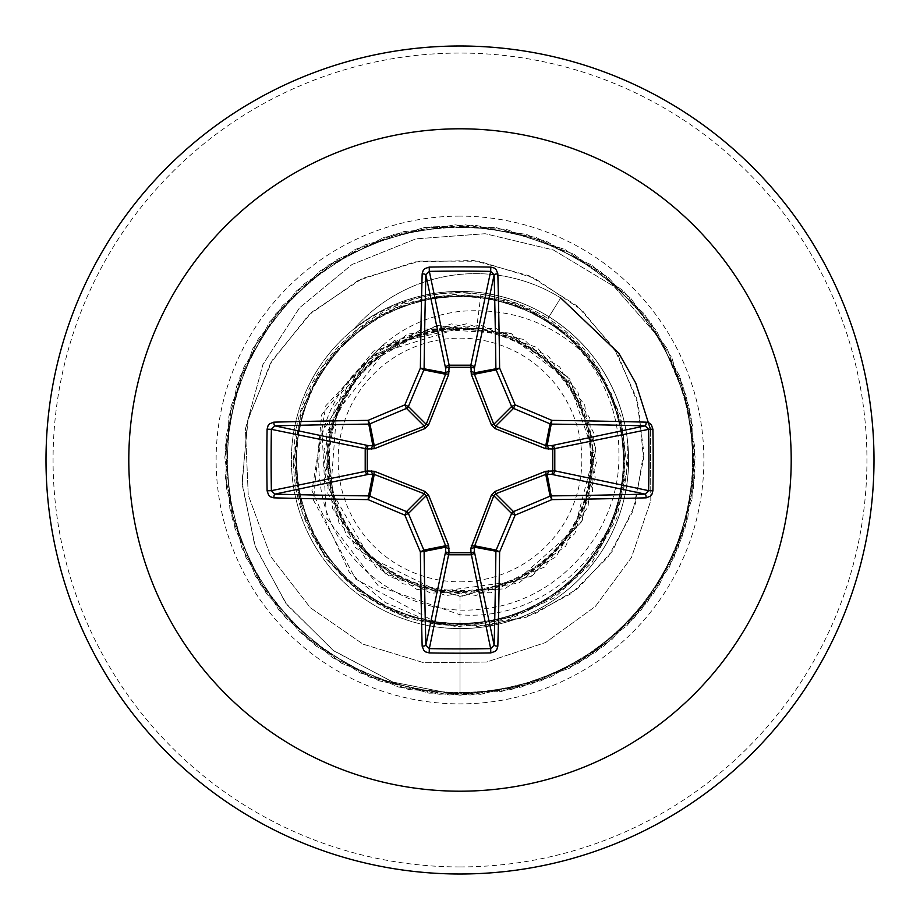 <?xml version="1.0" encoding="UTF-8"?>
<svg xmlns="http://www.w3.org/2000/svg" width="920" height="920" viewBox="0 0 920 920"><rect width="100%" height="100%" fill="white"/><g stroke="black" fill="none" stroke-linecap="round" stroke-linejoin="round"><path stroke-width="0.69" stroke-dasharray="4.6 3.45" d="M460 581.842A121.842 121.842 0 0 0 581.842 460A121.842 121.842 0 0 0 460 338.157A121.842 121.842 0 0 0 338.157 460A121.842 121.842 0 0 0 460 581.842M460 590.629A130.629 130.629 0 0 0 590.629 460A130.629 130.629 0 0 0 460 329.372A130.629 130.629 0 0 0 329.372 460A130.629 130.629 0 0 0 460 590.629M598.851 369.311L620.942 416.495L627.072 467.935L616.768 518.202L591.698 562.925L554.334 597.816L508.104 619.838L457.297 626.75L406.95 618.044L361.56 594.285L325.438 558.037L302.197 512.44L293.733 461.921L301.162 411.378L323.61 365.286L359.007 328.348L403.926 303.933L454.284 294.434L504.999 300.61L551.459 322.161L589.191 356.718L614.433 401.258L625.082 451.467L619.735 502.377L599.035 549.412L564.926 587.707L520.778 613.732L470.626 624.898L419.612 620.298L372.416 600.081L333.603 566.536L307.119 522.606L295.182 472.661L299.287 421.59L318.791 374.06L351.911 334.96L395.462 307.809L445.326 295.389L496.432 298.759L544.122 317.803L583.728 350.382L611.306 393.668L624.461 443.291L621.598 494.466L603.267 542.455L571.159 582.325L528.229 610.569L478.687 624.22L427.547 622.092L379.385 604.221L339.02 572.642L310.385 530.047L296.01 480.792L297.608 429.548L314.732 381.122L345.862 340.48L388.067 311.167L437.184 296.297L488.393 297.148L536.992 313.8L578.116 344.356L607.821 386.228L623.415 435.091L623.093 486.369L607.211 535.198L577.082 576.61L535.647 606.981L486.967 623.07L435.689 623.507L386.676 608.097L344.827 578.577L314.065 537.452L297.263 488.991L296.309 437.69L310.96 388.493L340.089 346.322L380.753 314.928L428.973 297.654L480.297 295.941L529.69 310.143L572.228 338.629L604.003 378.994L621.977 427.006L624.185 478.285L610.754 527.827L582.647 570.71L542.777 603.083L495.029 621.518L443.716 624.496L394.013 611.535L350.796 584.096L318.032 544.536L298.885 496.995L295.412 445.786L307.613 395.945L334.65 352.383L373.692 319.022L420.992 299.414L472.19 295.147L522.134 306.843L566.064 333.212L599.817 371.945L620.126 418.968L624.898 470.085L613.962 520.191L588.006 564.431L549.838 598.759L503.01 619.551L451.938 625.106L401.764 614.686L357.132 589.398L322.402 551.528L300.943 505.022L294.894 454.02L304.589 403.661L329.44 358.777L366.747 323.506L413.08 301.576L463.99 294.745L514.36 303.91L559.682 328.129L595.344 365.136L617.906 411.091L625.209 461.932L616.745 512.497L592.997 557.991L556.577 594.159L510.887 617.228L460 625.301C367.103 628.119 285.775 541.178 294.17 448.902C297.471 356.201 389.505 280.278 480.941 294.227C557.278 304.945 619.539 375.567 618.872 452.743C621.299 529.92 558.865 602.266 481.769 609.005C405.076 619.379 327.991 559.624 320.16 482.643C308.464 406.214 372.335 328.543 450.133 328.21C380.972 332.005 323.932 396.129 327.808 464.991C328.75 533.68 391.138 594.193 460 592.411C527.838 593.756 589.294 536.222 592.284 468.36C598.081 400.959 544.214 335.305 476.629 328.371L459.195 328.267L385.031 351.325L336.628 412.171L330.751 489.704L369.276 557.129L439.024 591.548L516.131 581.129L574.275 529.587L593.963 454.33L568.525 380.753L506.644 333.672L429.007 328.647L361.445 367.379L326.45 436.873L335.443 514.165L385.48 573.896L460 596.401L531.369 576.242L581.704 521.594L595.93 448.718L569.825 379.097L511.221 333.58L437.299 325.496L370.208 357.328L329.716 419.6L327.888 493.913L365.194 558.06L430.709 593.216L504.804 588.834L565.685 546.227L595.206 478.032L584.637 404.581L537.061 347.449L466.75 323.771L394.335 340.446L341.435 392.564L323.679 464.634L346.346 535.417L402.603 583.74L475.996 595.458L544.536 567.042L588.087 506.897L593.664 432.825L559.682 366.896L496.087 328.463L421.923 329.026L358.938 368.391L325.933 434.907L332.626 508.794L377.096 568.318L446.016 595.677L519.202 582.877L574.781 533.692L596.379 462.679L577.553 390.816L523.974 339.537L451.341 323.874L381.374 348.542L334.638 406.26L325.059 479.918L355.442 547.584L416.875 589.409L490.969 592.836L556.002 556.899L592.526 492.257L589.8 418.082L548.561 356.258L481.171 325.254L407.387 334.155L349.278 380.339L323.955 450.156L338.985 522.928L389.827 576.966L461.587 596.39L532.749 575.379L582.441 520.122L595.78 447.028L568.744 377.798L509.093 333.017L434.953 326.358L368.322 359.835L322.034 432.02L326.393 517.822L378.557 586.259L460 614.779C563.707 623.3 651.992 513.003 621.828 412.654A168.613 168.613 0 0 1 460 628.613A168.613 168.613 0 0 1 354.269 328.659A161.276 161.276 0 0 1 560.717 297.93L547.952 318.458C568.939 331.648 585.913 348.599 598.851 369.311C562.143 326.243 515.856 306.923 460 311.362C423.062 316.066 392.506 332.223 368.322 359.835M460 628.613A168.613 168.613 0 0 0 628.613 460A168.613 168.613 0 0 0 460 291.387A168.613 168.613 0 0 0 291.387 460A168.613 168.613 0 0 0 460 628.613A168.613 168.613 0 0 0 628.613 460A168.613 168.613 0 0 0 460 291.387C420.497 291.755 385.25 304.186 354.269 328.659L353.372 329.682A161.276 161.276 0 0 1 560.717 297.93L548.998 316.791C585.097 339.905 609.373 371.864 621.828 412.654M460 291.387L475.594 292.111C501.94 294.664 526.401 302.887 548.998 316.791M460 874A414 414 0 0 0 874 460A414 414 0 0 0 460 46A414 414 0 0 0 46 460A414 414 0 0 0 460 874A414 414 0 0 0 874 460A414 414 0 0 0 460 46M353.372 329.682C384.709 305.233 420.256 292.986 460 292.951C491.774 293.434 521.099 301.933 547.952 318.458M480.941 294.227L476.629 328.371M460 596.401L460 695.232L392.725 682.03L333.017 650.29L285.786 603.232L254.725 545.318L242.017 481.804L248.227 418.278L272.286 360.18L311.592 312.305L362.33 278.461L419.808 261.108L478.906 261.211L534.52 278.231L581.992 310.155L617.527 353.774L638.469 404.972L643.529 459.103L632.799 511.451L607.763 557.566L571.055 593.733L526.24 617.216L477.468 626.462L429.053 621.195L385.135 602.439L349.324 572.309L311.926 490.671L325.795 405.743L382.122 345.713L459.195 328.267M460 625.301L460 695.232L393.254 682.214L333.914 650.946L286.775 604.555L255.461 547.354L242.167 484.46L247.492 421.337L270.445 363.296L308.591 315.077L358.259 280.427L414.931 261.878L473.604 260.486L529.299 275.827L577.403 306.096L614.123 348.254L636.72 398.372L643.781 451.95L635.226 504.378L612.294 551.252L577.449 588.846L534.037 614.295L486.024 625.91L437.632 623.208L355.637 579.048L313.49 500.147L321.712 414.759L373.508 351.072L448.408 327.819L458.712 328.175M450.133 328.21L448.408 327.819M460 695.232L531.208 684.192L595.734 652.107L647.53 602.002L681.72 538.568L695.094 467.762L686.412 396.221L656.489 330.671L608.108 277.253L545.836 240.994L475.513 225.285L403.73 231.598L337.226 259.359L282.244 305.946L243.949 366.988L225.929 436.758L229.873 508.714L255.415 576.092L300.161 632.581L359.904 672.865L429.042 693.185L501.089 691.61L569.273 668.299L627.21 625.439L669.449 567.065L692.035 498.628L692.841 426.569L671.795 357.65L630.867 298.333L573.907 254.196L506.264 229.367L434.274 226.182L364.699 244.95L304.06 283.889L258.071 339.365L231.023 406.157L225.469 477.997L241.925 548.159L278.84 610.04L332.764 657.846L398.636 687.079L470.258 695.002L540.914 680.869L603.98 646.001L653.533 593.688L684.928 528.827L695.209 457.504L683.41 386.411L650.658 322.23L600.001 270.974L536.21 237.463L465.255 224.836L393.817 234.278L328.589 264.902L275.701 313.846L240.097 376.498L225.136 446.982L232.219 518.696L260.682 584.901L307.843 639.377L369.288 677.028L439.242 694.301L511.152 689.597L578.254 663.331L634.259 617.998L673.911 557.819L693.496 488.474L691.15 416.449L667.126 348.519L623.656 291.042L564.822 249.423L496.156 227.573L424.097 227.527L355.407 249.308L296.539 290.858L253 348.289L228.896 416.197L226.469 488.209L245.973 557.589L285.556 617.803L341.516 663.205L408.595 689.54L480.493 694.324L550.471 677.131L611.961 639.549L659.18 585.12L687.711 518.949L694.876 447.246L679.995 376.74L644.471 314.042L591.629 265.052L526.435 234.347L454.997 224.825L384.042 237.371L320.206 270.813L269.502 322.011L236.658 386.159L224.79 457.24L234.991 528.574L266.305 593.469L315.801 645.851L378.833 680.777L449.477 694.991L521.111 687.148L587.017 657.984L640.987 610.247L677.982 548.4L694.519 478.262L689.045 406.41L661.192 340.112L614.019 286.453L553.368 249.964L485.162 233.714L415.897 238.843L352.061 264.477L299.517 307.82L262.936 364.492L245.421 428.95L248.239 495.006L270.71 556.485L310.35 607.74L363.112 644.184L423.798 662.733L486.588 662.032L545.583 642.528L595.344 606.464L631.442 557.543L650.808 500.56L650.428 429.226L650.808 500.56L631.442 557.543L595.344 606.464L545.583 642.528L486.588 662.032L423.798 662.733L363.112 644.184L310.35 607.74L270.71 556.485L248.239 495.006L245.421 428.95L262.936 364.492L299.517 307.82L352.061 264.477L415.897 238.843L485.162 233.714L553.368 249.964L614.019 286.453L661.192 340.112L689.045 406.41L694.519 478.262L677.982 548.4L640.987 610.247L587.017 657.984L521.111 687.148L449.477 694.991L378.833 680.777L315.801 645.851L266.305 593.469L234.991 528.574L224.79 457.24L236.658 386.159L269.502 322.011L320.206 270.813L384.042 237.371L454.997 224.825L526.435 234.347L591.629 265.052L644.471 314.042L679.995 376.74L694.876 447.246L687.711 518.949L659.18 585.12L611.961 639.549L550.471 677.131L480.493 694.324L408.595 689.54L341.516 663.205L285.556 617.803L245.973 557.589L226.469 488.209L228.896 416.197L253 348.289L296.539 290.858L355.407 249.308L424.097 227.527L496.156 227.573L564.822 249.423L623.656 291.042L667.126 348.519L691.15 416.449L693.496 488.474L673.911 557.819L634.259 617.998L578.254 663.331L511.152 689.597L439.242 694.301L369.288 677.028L307.843 639.377L260.682 584.901L232.219 518.696L225.136 446.982L240.097 376.498L275.701 313.846L328.589 264.902L393.817 234.278L465.255 224.836L536.21 237.463L600.001 270.974L650.658 322.23L683.41 386.411L695.209 457.504L684.928 528.827L653.533 593.688L603.98 646.001L540.914 680.869L470.258 695.002L398.636 687.079L332.764 657.846L278.84 610.04L241.925 548.159L225.469 477.997L231.023 406.157L258.071 339.365L304.06 283.889L364.699 244.95L434.274 226.182L506.264 229.367L573.907 254.196L630.867 298.333L671.795 357.65L692.841 426.569L692.035 498.628L669.449 567.065L627.21 625.439L569.273 668.299L501.089 691.61L429.042 693.185L359.904 672.865L300.161 632.581L255.415 576.092L229.873 508.714L225.929 436.758L243.949 366.988L282.244 305.946L337.226 259.359L403.73 231.598L475.513 225.285L545.836 240.994L608.108 277.253L656.489 330.671L686.412 396.221L695.094 467.762L681.72 538.568L647.53 602.002L595.734 652.107L531.208 684.192L460 695.232M460 866.939A406.939 406.939 0 0 0 866.939 460A406.939 406.939 0 0 0 460 53.061A406.939 406.939 0 0 0 53.061 460A406.939 406.939 0 0 0 460 866.939M460 216.119A243.88 243.88 0 0 0 216.119 460A243.88 243.88 0 0 0 460 703.88A243.88 243.88 0 0 0 703.88 460A243.88 243.88 0 0 0 460 216.119"/><path stroke-width="1.38" d="M646.162 497.846A662.17 57.707 180 0 1 551.919 499.617A662.239 57.718 157.5 0 1 515.131 515.131A662.239 57.718 112.5 0 1 499.617 551.919A662.17 57.707 90 0 1 497.846 646.162L496.777 649.623L495.213 651.348L490.82 652.901A659.306 252.298 180 0 1 460 653.177A659.306 252.298 180 0 1 429.18 652.901L429.341 648.623A655.787 250.964 0 0 0 460 648.887A655.787 250.964 0 0 0 490.659 648.623L494.132 645.173A658.639 57.408 -90 0 0 495.891 551.425A3.53 3.519 -78.8 0 1 496.156 550.079A658.72 57.408 -67.5 0 0 511.589 513.498A3.53 3.507 -45 0 1 513.498 511.589A658.72 57.408 -22.5 0 0 550.079 496.156A3.53 3.519 -11.2 0 1 551.425 495.891A658.639 57.408 0 0 0 645.173 494.132L648.623 490.659A655.787 250.964 -90 0 0 648.623 429.341L645.173 425.868A658.639 57.408 180 0 0 551.425 424.108A3.53 3.519 -168.8 0 1 550.079 423.844A658.72 57.408 -157.5 0 0 513.498 408.411A3.53 3.507 -135 0 1 511.589 406.502A658.72 57.408 -112.5 0 0 496.156 369.921A3.53 3.519 -101.2 0 1 495.891 368.575A658.639 57.408 -90 0 0 494.132 274.827L490.659 271.377L490.82 267.099L494.35 268.077L496.179 269.571L497.846 273.838A3.53 0.989 178.5 0 0 494.132 274.827L474.352 368.46L474.398 374.244L493.787 424.315L495.684 426.213L545.755 445.602L551.54 445.648A3.53 3.254 -101.9 0 1 554.794 449.155L554.794 470.844L648.623 490.659L652.901 490.82L651.923 494.35L650.428 496.179L646.162 497.846A3.53 0.989 -91.5 0 0 645.173 494.132L551.54 474.352L545.755 474.398L495.684 493.787L493.787 495.684L474.214 547.112A3.53 1.208 -1.8 0 1 470.844 548.308L491.337 495.247L495.247 491.337L545.606 471.304L552.736 470.982A3.53 1.208 -88.2 0 1 551.54 474.352A3.53 3.254 -78.1 0 0 554.794 470.844L552.736 470.982L552.736 449.017L545.606 448.695L495.247 428.662L491.337 424.752L471.304 374.394L470.982 367.264A3.53 1.208 -178.2 0 1 474.352 368.46A3.53 3.254 -168.1 0 0 470.844 365.205L490.659 271.377A655.787 250.964 180 0 0 429.341 271.377L425.868 274.827A3.53 0.989 -178.5 0 0 422.153 273.838L423.223 270.377L424.787 268.651L429.18 267.099A659.306 252.298 0 0 1 460 266.823A659.306 252.298 0 0 1 490.82 267.099M471.304 545.606A3.53 1.081 -159.1 0 0 474.398 545.755L496.156 550.079L499.617 551.919L474.214 547.112L474.352 551.54A3.53 3.254 -11.9 0 1 470.844 554.794L449.155 554.794A3.53 3.254 11.9 0 1 445.648 551.54L445.602 545.755L426.213 495.684L424.315 493.787L374.244 474.398L368.46 474.352A3.53 3.254 78.1 0 1 365.205 470.844L365.205 449.155A3.53 3.254 101.9 0 1 368.46 445.648L374.244 445.602L424.315 426.213L426.213 424.315L445.602 374.244A3.53 1.081 -159.1 0 1 448.695 374.394L449.155 365.205L470.844 365.205L470.982 367.264L449.017 367.264A3.53 1.208 -1.8 0 0 445.648 368.46L425.868 274.827A658.639 57.408 90 0 0 424.108 368.575A3.53 3.519 101.2 0 1 423.844 369.921A658.72 57.408 112.5 0 0 408.411 406.502A3.53 3.507 135 0 1 406.502 408.411A658.72 57.408 157.5 0 0 369.921 423.844A3.53 3.519 168.8 0 1 368.575 424.108A658.639 57.408 180 0 0 274.827 425.868L271.377 429.341L267.099 429.18L268.077 425.649L269.571 423.821L273.838 422.153A662.17 57.707 0 0 1 368.08 420.382A662.239 57.718 -22.5 0 1 404.869 404.869A662.239 57.718 -67.5 0 1 420.382 368.08A662.17 57.707 -90 0 1 422.153 273.838M448.695 374.394L428.662 424.752L424.752 428.662L374.394 448.695L367.264 449.017L367.264 470.982L374.394 471.304L424.752 491.337L428.662 495.247L448.695 545.606L449.017 552.736L470.982 552.736L470.844 548.308M460 128.8A331.2 331.2 0 0 1 791.2 460A331.2 331.2 0 0 1 460 791.2A331.2 331.2 0 0 1 128.8 460A331.2 331.2 0 0 1 460 128.8M460 46A414 414 0 0 1 874 460A414 414 0 0 1 460 874A414 414 0 0 1 46 460A414 414 0 0 1 460 46A414 414 0 0 0 46 460A414 414 0 0 0 460 874M429.18 652.901L425.649 651.923L423.821 650.428L422.153 646.162A662.17 57.707 -90 0 1 420.382 551.919A662.239 57.718 -112.5 0 1 404.869 515.131A662.239 57.718 -157.5 0 1 368.08 499.617A662.17 57.707 180 0 1 273.838 497.846L270.377 496.777L268.651 495.213L267.099 490.82A659.306 252.298 -90 0 1 266.823 460A659.306 252.298 -90 0 1 267.099 429.18M650.428 429.226L635.778 383.111L618.93 353.452L560.717 297.93L618.93 353.452L635.778 383.111L650.428 429.226M646.162 422.153L649.623 423.223L651.348 424.787L652.901 429.18L648.623 429.341L552.736 449.017A3.53 1.208 88.2 0 0 551.54 445.648L645.173 425.868A3.53 0.989 91.5 0 0 646.162 422.153A662.17 57.707 0 0 0 551.919 420.382L550.079 423.844L545.755 445.602A3.53 1.081 110.9 0 1 545.606 448.695M273.838 422.153A3.53 0.989 -91.5 0 0 274.827 425.868L368.46 445.648A3.53 1.208 -88.2 0 0 367.264 449.017L271.377 429.341A655.787 250.964 90 0 0 271.112 460A655.787 250.964 90 0 0 271.377 490.659L274.827 494.132A3.53 0.989 91.5 0 0 273.838 497.846M267.099 490.82L271.377 490.659L367.264 470.982A3.53 1.208 88.2 0 0 368.46 474.352L274.827 494.132A658.639 57.408 0 0 0 368.575 495.891A3.53 3.519 11.2 0 1 369.921 496.156L368.08 499.617L368.575 495.891L372.887 474.214A3.53 1.208 88.2 0 1 371.691 470.844M374.394 471.304A3.53 1.081 110.9 0 0 374.244 474.398L369.921 496.156A658.72 57.408 22.5 0 0 406.502 511.589A3.53 3.507 45 0 1 408.411 513.498L404.869 515.131L406.502 511.589L424.315 493.787L424.752 491.337M428.662 495.247L426.213 495.684L408.411 513.498A658.72 57.408 67.5 0 0 423.844 550.079A3.53 3.519 78.8 0 1 424.108 551.425L420.382 551.919L423.844 550.079L445.602 545.755A3.53 1.081 159.1 0 0 448.695 545.606M449.155 548.308A3.53 1.208 -178.2 0 1 445.786 547.112L424.108 551.425A658.639 57.408 90 0 0 425.868 645.173L429.341 648.623L449.017 552.736A3.53 1.208 -178.2 0 1 445.648 551.54L425.868 645.173A3.53 0.989 178.5 0 1 422.153 646.162M449.155 371.691A3.53 1.208 -1.8 0 0 445.786 372.887L420.382 368.08L423.844 369.921L445.602 374.244L445.648 368.46A3.53 3.254 168.1 0 1 449.155 365.205L429.341 271.377L429.18 267.099M491.337 495.247L493.787 495.684L511.589 513.498L515.131 515.131L513.498 511.589L495.684 493.787L495.247 491.337M497.846 646.162A3.53 0.989 -178.5 0 1 494.132 645.173L474.352 551.54A3.53 1.208 -1.8 0 1 470.982 552.736L490.659 648.623L490.82 652.901M545.606 471.304A3.53 1.081 -110.9 0 1 545.755 474.398L550.079 496.156L551.919 499.617L547.112 474.214A3.53 1.208 -88.2 0 0 548.308 470.844M548.308 449.155A3.53 1.208 88.2 0 0 547.112 445.786L551.919 420.382A662.239 57.718 22.5 0 0 515.131 404.869L511.589 406.502L493.787 424.315L491.337 424.752M495.247 428.662L495.684 426.213L513.498 408.411L515.131 404.869A662.239 57.718 67.5 0 0 499.617 368.08L474.214 372.887A3.53 1.208 -178.2 0 0 470.844 371.691M471.304 374.394A3.53 1.081 159.1 0 1 474.398 374.244L496.156 369.921L499.617 368.08A662.17 57.707 90 0 0 497.846 273.838M374.394 448.695A3.53 1.081 -110.9 0 1 374.244 445.602L369.921 423.844L368.08 420.382L372.887 445.786A3.53 1.208 -88.2 0 0 371.691 449.155M428.662 424.752L426.213 424.315L408.411 406.502L404.869 404.869L406.502 408.411L424.315 426.213L424.752 428.662M652.901 429.18A659.306 252.298 90 0 1 652.901 490.82"/></g></svg>
